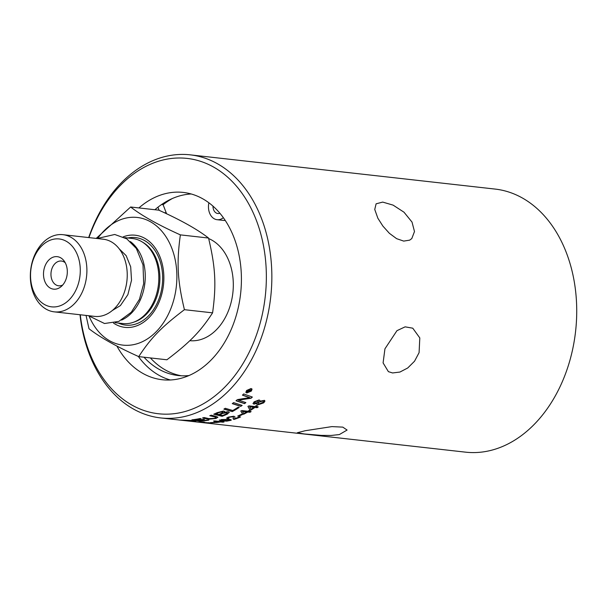 <?xml version="1.0" encoding="UTF-8"?>
<svg xmlns="http://www.w3.org/2000/svg" width="607" height="607" viewBox="0 0 607 607"><rect width="100%" height="100%" fill="white"/><g stroke="black" fill="none" stroke-linecap="round" stroke-linejoin="round"><path stroke-width="0.91" d="M191.213 193.982A94.244 68.265 -83.6 0 0 183.739 194.915A94.244 68.265 -83.6 0 0 157.949 207.207A94.244 68.265 -83.6 0 0 154.906 209.726M138.904 207.928A94.244 68.265 96.4 0 1 167.737 193.125A94.244 68.265 96.4 0 1 183.284 192.427A94.244 68.265 96.4 0 1 241.366 283.037A94.244 68.265 96.4 0 1 177.805 379.049A94.244 68.265 96.4 0 1 162.259 379.739A94.244 68.265 96.4 0 1 116.863 346.02M138.305 356.415A94.244 68.265 -83.6 0 0 170.332 379.99M172.365 198.512A98.015 70.996 -83.6 0 0 163.116 204.703L166.25 212.898A14.014 10.152 96.4 0 1 166.546 213.763M150.392 357.925A92.962 67.331 -83.6 0 0 181.356 375.779M225.22 220.417A14.014 10.152 96.4 0 1 223.505 220.424L217.101 219.704A14.014 10.152 -83.6 0 0 223.353 217.693M208.664 238.559A52.361 37.93 96.4 0 1 232.921 292.324A52.361 37.93 96.4 0 1 197.973 340.254A52.361 37.93 96.4 0 1 189.809 340.686M339.343 434.566L331.088 435.462L321.482 435.394L304.046 433.929L297.331 432.745L305.207 430.727L331.9 426.607L342.796 427.123L347.09 430.052L339.343 434.566M412.016 222.079L414.49 231.533L411.796 238.566L409.695 240.137L403.723 241.1L396.614 238.665L389.375 233.308L382.88 226.07L377.873 218.247L374.747 209.461L376.097 203.815L382.714 202.093L393.108 205.128L403.989 212.2L412.016 222.079M419.088 352.644L414.535 361.218L407.729 367.979L399.937 372.053L392.57 372.956L388.397 371.659L383.093 362.903L384.944 348.813L396.955 330.671L405.127 326.847L412.76 328.19L419.801 337.924L419.088 352.644M203.633 422.745L465.539 452.154A132.364 95.876 96.4 0 0 487.383 451.183A132.364 95.876 96.4 0 0 576.65 316.33A132.364 95.876 96.4 0 0 495.077 189.073L190.211 154.846A132.364 95.876 -83.6 0 0 168.367 155.817A132.364 95.876 -83.6 0 0 88.683 237.572M88.948 237.603A128.472 93.061 96.4 0 1 250.448 207.116A128.472 93.061 96.4 0 1 179.634 412.813A128.472 93.061 96.4 0 1 80.283 314.775M216.16 413.807L218.778 414.498A132.364 95.876 -83.6 0 0 221.123 413.458L223.042 412.07L222.268 411.736L218.611 412.692A132.364 95.876 96.4 0 1 216.16 413.807L216.122 413.625A132.174 95.739 96.4 0 0 218.573 412.51L218.611 412.692M80.018 314.745A132.364 95.876 -83.6 0 0 160.673 417.927A132.364 95.876 -83.6 0 0 182.51 416.956A132.364 95.876 -83.6 0 0 271.777 282.103A132.364 95.876 -83.6 0 0 190.211 154.846M161.583 204.529L163.116 204.703M188.997 375.536A92.962 67.331 96.4 0 1 178.147 375.528A92.962 67.331 96.4 0 1 143.988 357.204M208.876 202.791A14.014 10.152 -83.6 0 0 217.101 219.704M219.871 213.224A7.785 5.638 96.4 0 1 217.799 213.512A7.785 5.638 96.4 0 1 213.011 206.904A7.785 5.638 96.4 0 1 212.996 206.145M159.133 210.318L157.949 207.207M115.171 322.689L122.88 323.554A42.801 31.003 -83.6 0 0 129.944 323.243A42.801 31.003 -83.6 0 0 133.032 322.408A42.801 31.003 -83.6 0 0 158.465 284.478A42.801 31.003 -83.6 0 0 142.076 241.852A42.801 31.003 -83.6 0 0 132.432 238.49L124.723 237.618M130.346 241.563A42.801 31.003 96.4 0 1 144.898 282.953A42.801 31.003 96.4 0 1 121.529 320.094M62.946 234.681L103.289 239.211A38.833 28.127 96.4 0 1 127.22 276.542A38.833 28.127 96.4 0 1 101.035 316.103A38.833 28.127 96.4 0 1 94.624 316.384L54.281 311.854A38.833 28.127 -83.6 0 0 60.685 311.573A38.833 28.127 -83.6 0 0 86.877 272.012A38.833 28.127 -83.6 0 0 62.946 234.681A38.833 28.127 -83.6 0 0 56.534 234.962A38.833 28.127 -83.6 0 0 30.35 274.523A38.833 28.127 -83.6 0 0 54.281 311.854M130.634 207.002C141.795 215.682 158.374 224.977 180.37 234.879L208.535 238.043C197.366 229.355 180.787 220.06 158.799 210.166L130.634 207.002L96.194 238.414M180.37 234.879C176.5 262.877 177.456 280.472 184.422 309.684L212.587 312.848C216.449 284.85 215.5 267.255 208.535 238.043M89.191 316.376A64.236 46.527 -83.6 0 0 133.525 344.655A64.236 46.527 -83.6 0 0 176.758 271.974A64.236 46.527 -83.6 0 0 126.666 217.928A64.236 46.527 -83.6 0 0 97.985 238.02M123.191 236.851A46.36 33.582 96.4 0 1 127.622 235.562A46.36 33.582 96.4 0 1 163.776 274.569A46.36 33.582 96.4 0 1 132.569 327.021A46.36 33.582 96.4 0 1 113.509 323.099M184.422 309.684C161.538 327.021 150.786 338.061 138.737 356.62L166.902 359.776C189.786 342.439 200.53 331.399 212.587 312.848M138.737 356.62C116.741 346.718 100.163 337.424 89.001 328.744L86.042 315.42M65.252 262.778A12.459 9.022 -83.6 0 0 61.421 261.048A12.459 9.022 -83.6 0 0 50.98 275.237A12.459 9.022 -83.6 0 0 58.644 285.806A12.459 9.022 -83.6 0 0 62.764 284.971M43.529 275.282A16.351 11.844 96.4 0 1 50.563 258.536A16.351 11.844 96.4 0 1 64.001 260.79A16.351 11.844 96.4 0 1 67.286 270.54A16.351 11.844 96.4 0 1 61.102 286.625A16.351 11.844 96.4 0 1 43.529 275.282M53.583 239.211A34.159 24.743 96.4 0 1 77.81 285.465A34.159 24.743 96.4 0 1 34.834 294.046A34.159 24.743 96.4 0 1 53.583 239.211M219.734 414.748A3206.455 1536.681 71.8 0 0 222.625 415.492A132.364 95.876 -83.6 0 0 225.227 414.369L227.246 413.215L227.003 412.54L222.655 413.443A132.364 95.876 96.4 0 1 219.734 414.748L219.696 414.566A132.174 95.739 96.4 0 0 222.617 413.261L222.655 413.443M182.957 420.264A3160.55 1662.649 93.7 0 0 189.384 421.083A132.364 95.876 -83.6 0 0 191.167 421.182L193.861 421.076L191.455 420.628L184.953 420.317A132.364 95.876 96.4 0 1 182.957 420.264L182.965 420.165A3171.56 1670.927 -85.2 0 1 182.904 420.165M193.732 421.182L190.886 420.378M247.504 391.257L248.286 391.348A132.364 95.876 -83.6 0 0 248.726 390.878L248.885 390.255L247.922 390.825A132.364 95.876 96.4 0 1 247.504 391.257L247.421 391.105A132.174 95.739 96.4 0 0 247.838 390.673L247.922 390.825M248.726 390.878L248.802 390.104L247.838 390.673M250.699 388.905L246.966 390.551L246.366 392.122L247.208 392.592L250.972 390.999L251.541 389.368L250.615 388.761L246.882 390.4L246.336 392.046M249.743 391.507A132.364 95.876 96.4 0 1 249.371 391.887L246.791 391.598A132.364 95.876 -83.6 0 0 247.565 390.787L249.234 389.838L249.318 390.612L251.268 389.891A132.364 95.876 96.4 0 1 250.828 390.362L248.855 391.158A132.364 95.876 96.4 0 1 248.642 391.386L249.743 391.507M202.123 422.381L194.817 421.759M201.433 422.495L195.492 421.835M216.449 422.267A132.364 95.876 -83.6 0 0 219.552 421.819L215.341 421.349L216.449 422.267M229.074 420.59C230.539 420.287 229.916 419.961 227.215 419.612L221.418 419.733L220.758 420.15L223.285 420.659L229.074 420.59L229.696 420.105M229.059 420.401C230.516 420.097 229.894 419.771 227.193 419.422L221.403 419.543L220.758 420.15M243.741 413.542A132.364 95.876 -83.6 0 0 246.692 411.91L242.481 411.44L243.741 413.542M250.995 409.27A132.364 95.876 -83.6 0 0 253.855 407.335L249.644 406.865L250.995 409.27M255.061 401.91L255.054 403.23L257.99 402.236L257.952 400.893L254.993 401.751L254.986 403.063M254.454 402.836L255.054 403.23M258.514 401.136L257.884 400.734L254.993 401.751M258.893 402.365L258.165 403.427L259.007 403.996L263.256 402.213L263.392 401.439L262.603 401.068L258.832 402.206L258.172 403.503M242.497 414.482A132.364 95.876 96.4 0 1 238.877 416.182L237.724 416.053A132.364 95.876 -83.6 0 0 241.351 414.346L242.497 414.482M215.128 422.518A132.364 95.876 96.4 0 1 211.38 422.776L210.227 422.647A132.364 95.876 -83.6 0 0 213.975 422.389L215.128 422.518M242.155 405.4A132.364 95.876 96.4 0 1 240.767 406.371A3167.288 1324.709 -119.5 0 1 232.261 403.64A132.364 95.876 -83.6 0 0 233.627 402.623A3167.288 1306.241 59.6 0 0 242.155 405.4M227.557 413.989A132.364 95.876 96.4 0 1 222.094 416.319A3167.288 1522.697 -107.5 0 1 213.74 414.194A132.364 95.876 -83.6 0 0 217.245 412.623L223.543 411.022L224.62 411.531L224.104 412.35L228.05 411.683L229.317 412.358L227.519 413.807A132.174 95.739 96.4 0 1 222.063 416.129A3171.56 1525.535 -107.5 0 1 213.998 414.08M208.899 420.097A132.364 95.876 96.4 0 1 200.211 421.228A3167.288 1646.67 -93 0 1 191.911 419.824A132.364 95.876 -83.6 0 0 200.143 418.511L201.084 418.701A132.364 95.876 96.4 0 1 194.369 419.824L196.949 420.287A132.364 95.876 -83.6 0 0 203.542 419.262L204.483 419.452A132.364 95.876 96.4 0 1 197.897 420.446A3182.076 1652.345 86.3 0 0 200.78 420.947A132.364 95.876 -83.6 0 0 207.951 419.915L208.899 420.097M192.889 421.341A132.364 95.876 96.4 0 1 188.83 421.076A3167.288 1667.884 -85.2 0 1 180.507 420.059A132.364 95.876 -83.6 0 0 183.913 420.188L193.056 420.568C196.19 421.023 196.698 421.288 194.574 421.364L192.897 421.228M195.811 421.182L193.8 421.175M246.859 392.949L245.85 392.388L246.563 390.506L251.04 388.533L252.049 389.087L251.374 391.045L246.859 392.949L245.812 392.304M207.093 418.906A3188.905 1609.878 -100.5 0 1 202.548 417.942A132.364 95.876 -83.6 0 0 204.058 417.54A3179.056 1595.598 78.6 0 0 209.172 418.663L214.62 418.375L216.039 417.555L214.347 416.842A3158.562 1544.739 -105.2 0 1 209.764 415.734A132.364 95.876 -83.6 0 0 211.259 415.188A3160.027 1534.595 73.8 0 0 216.153 416.394L217.921 417.259L215.88 418.489L208.702 419.202L207.078 418.716A3193.215 1612.845 -100.5 0 1 202.95 417.844M239.211 407.434A132.364 95.876 96.4 0 1 232.306 411.592A3167.288 1425.797 -114.1 0 1 223.877 409.133A132.364 95.876 -83.6 0 0 225.303 408.283A3164.344 1407.056 64.9 0 0 232.785 410.514A132.364 95.876 -83.6 0 0 238.248 407.13L239.211 407.434M245.873 402.6A132.364 95.876 96.4 0 1 244.545 403.632A3167.288 1272.909 -121.9 0 1 235.994 400.772A132.364 95.876 -83.6 0 0 237.42 399.611A819.116 648.003 30.3 0 0 243.058 398.662L249.856 397.676L247.519 396.955A3197.987 1179.56 -126.3 0 1 242.443 395.149A132.364 95.876 -83.6 0 0 243.695 393.951A3212.077 1171.464 53.1 0 0 252.368 397.046A132.364 95.876 96.4 0 1 251.055 398.238L238.346 400.188L240.645 400.848A3206.629 1278.85 57.5 0 0 245.873 402.6M160.673 417.927L202.101 422.563M203.345 422.715L202.381 422.578M211.441 423.033L209.028 423.056C210.25 423.064 210.189 422.98 208.846 422.806L202.442 422.525A3860.474 2095.516 -86.4 0 1 198.603 422.04A132.364 95.876 -83.6 0 0 203.52 422.108L204.612 422.229A132.364 95.876 96.4 0 1 200.667 422.206L211.456 423.064M209.028 423.056C210.25 423.064 210.189 422.98 208.846 422.806L208.846 422.662M224.059 421.979A132.364 95.876 96.4 0 1 222.845 422.191L220.607 421.941A132.364 95.876 96.4 0 1 216.304 422.518L215.25 422.404L213.725 421.106A132.364 95.876 -83.6 0 0 214.726 420.932L220.773 421.607A132.364 95.876 -83.6 0 0 222.109 421.349L223.156 421.47A132.364 95.876 96.4 0 1 221.821 421.728L224.059 421.979M226.813 421.144L220.773 420.78L219.294 420.082L228.847 419.278L230.941 419.71L231.138 420.256L226.813 421.144L219.241 420.143M234.689 418.716A132.364 95.876 -83.6 0 0 239.446 416.865L240.554 416.986A132.364 95.876 96.4 0 1 234.127 419.407L233.467 419.27L233.376 417.229L232.709 416.774L229.059 417.275L228.186 417.866L229.029 418.177L227.678 418.587L226.608 418.132L228.149 417.161L233.756 416.235L234.947 416.804L234.689 418.716L234.947 416.812M240.182 416.948A132.174 95.739 96.4 0 1 234.105 419.217L233.467 419.27L233.171 418.155M251.123 411.607A132.364 95.876 96.4 0 1 249.978 412.282L247.747 412.032A132.364 95.876 96.4 0 1 243.65 414.247L242.595 414.133L240.85 411.114A132.364 95.876 -83.6 0 0 241.791 410.56L247.838 411.243A132.364 95.876 -83.6 0 0 249.09 410.476L250.145 410.598A132.364 95.876 96.4 0 1 248.893 411.356L251.123 411.607M258.256 406.91A132.364 95.876 96.4 0 1 257.148 407.707L254.91 407.449A132.364 95.876 96.4 0 1 250.934 410.104L249.887 409.983L248.013 406.515A132.364 95.876 -83.6 0 0 248.923 405.863L254.97 406.546A132.364 95.876 -83.6 0 0 256.184 405.651L257.239 405.772A132.364 95.876 96.4 0 1 256.025 406.66L258.256 406.91M257.876 404.877L256.784 404.345L257.209 403.276L253.976 404.118L252.998 403.609L254.098 401.826L259.06 399.945L259.879 400.362L259.652 401.265L264.477 400.339L264.857 401.394L263.65 402.873L257.876 404.877L256.761 404.254M257.209 403.276L253.908 403.951L252.975 403.518M259.834 400.294L259.652 401.265M264.804 400.65L263.582 402.714L257.816 404.71M258.491 401.045L257.884 400.734M263.37 401.409L262.535 400.908L258.832 402.206M257.998 406.88L257.087 407.532L254.91 407.449M254.857 407.282A132.174 95.739 96.4 0 1 250.888 409.93L250.934 410.104M250.888 409.93L249.887 409.983M249.834 409.808L247.952 406.341M256.989 405.742L256.025 406.66M253.855 407.335L249.644 406.865M250.835 411.576L249.932 412.1L247.747 412.032M247.694 411.849A132.174 95.739 96.4 0 1 243.612 414.065L243.65 414.247M243.612 414.065L242.595 414.133M242.557 413.951L240.804 410.931M249.864 410.567L248.893 411.356M246.692 411.91L242.481 411.44M233.445 419.08L233.005 418.716M233.361 417.184L232.473 416.554L229.036 417.085L228.209 417.768M228.611 418.109L227.678 418.587M227.648 418.398L226.623 418.033M231.244 419.923L226.798 420.954M223.391 421.903A132.174 95.739 96.4 0 1 222.837 421.994L220.607 421.941M220.599 421.744A132.174 95.739 96.4 0 1 216.304 422.328L216.304 422.518M216.304 422.328L215.25 422.404M215.25 422.206L213.717 420.909M222.534 421.402L221.821 421.728M219.552 421.819L215.341 421.349M211.448 422.844L209.901 422.965M245.676 402.54A132.174 95.739 96.4 0 1 244.484 403.458A3171.56 1275.398 -121.9 0 1 236.123 400.673M242.542 395.058A3202.304 1181.92 -126.3 0 0 247.451 396.796L249.856 397.676M252.193 396.978A132.174 95.739 96.4 0 1 250.987 398.078L251.055 398.238M250.987 398.078L238.346 400.188M238.991 407.365A132.174 95.739 96.4 0 1 232.261 411.409A3171.56 1428.499 -114.1 0 1 224.066 409.019M216.001 417.457L214.324 416.66A3162.827 1547.607 -105.2 0 1 210.06 415.628M217.898 417.161L215.857 418.299L207.078 418.716M252.004 389.019L251.29 390.893L246.776 392.79M251.495 389.299L250.615 388.761M249.538 391.485L246.912 391.469M250.957 389.982L250.828 390.362M250.744 390.218L249.234 390.862M249.151 390.711L248.642 391.386M248.65 390.726L248.802 390.104L248.65 390.726M195.712 421.076L194.589 421.175M208.391 419.998A132.174 95.739 96.4 0 1 200.219 421.03A3171.56 1649.682 -93 0 1 192.601 419.756M200.621 418.61A132.174 95.739 96.4 0 1 194.369 419.634L194.369 419.824M203.998 419.354A132.174 95.739 96.4 0 1 197.897 420.256L197.897 420.446M224.59 411.447L224.104 412.35M229.287 412.267L227.519 413.807M222.997 411.986L222.23 411.554L218.573 412.51M227.352 412.768L226.54 412.267L222.617 413.261M241.95 405.332A132.174 95.739 96.4 0 1 240.713 406.204A3171.56 1327.266 -119.5 0 1 232.405 403.534M214.172 422.411A132.174 95.739 96.4 0 1 211.714 422.571M242.17 414.444A132.174 95.739 96.4 0 1 238.847 416L238.05 415.909M164.224 212.67L166.25 212.898M133.032 322.408L134.534 321.9A42.088 30.487 -83.6 0 0 159.55 284.6A42.088 30.487 -83.6 0 0 143.427 242.679L142.076 241.852M118.357 323.045A44.038 31.898 -83.6 0 0 132.933 324.783A44.038 31.898 -83.6 0 0 162.57 274.963A44.038 31.898 -83.6 0 0 128.229 237.914A44.038 31.898 -83.6 0 0 127.902 237.982M112.242 310.564L120.398 305.587L127.872 294.668L131.522 280.252L130.687 266.799L126.165 255.668L119.177 248.794M88.447 315.693L104.51 323.508L118.805 321.414L131.271 312.248L139.443 299.304L143.677 283.712L143.009 264.857L136.347 248.483L126.787 238.855L114.731 234.477L97.112 238.521"/></g></svg>

